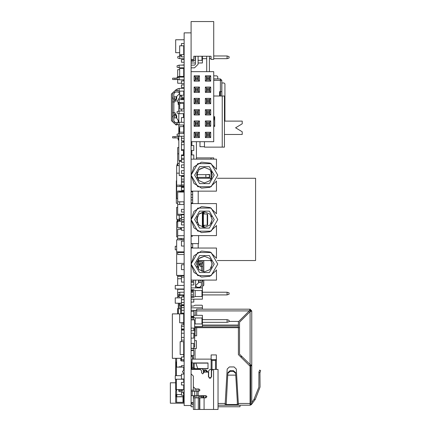 <?xml version="1.0" encoding="UTF-8"?>
<svg xmlns="http://www.w3.org/2000/svg" width="431" height="431" viewBox="0 0 431 431"><rect width="100%" height="100%" fill="white"/><g stroke="black" fill="none" stroke-linecap="round" stroke-linejoin="round"><path stroke-width="0.65" d="M191.116 405.539L184.134 405.539L184.134 32.88L191.116 32.88L191.116 406.783L193.336 406.783M183.687 343.873L184.134 343.873M183.687 348.765L184.134 348.765M184.134 296.97L181.467 296.97L181.467 299.637L184.134 299.637M181.467 136.271L181.467 140.921L184.134 140.921L181.467 141.142L184.134 141.142M183.687 133.357L184.134 133.357M184.134 142.252L181.467 142.252L181.467 149.589L184.134 149.589L181.467 149.589L181.467 150.478L184.134 150.478M181.467 138.249L184.134 138.249M181.467 144.697L184.134 144.697M184.134 382.329L181.467 382.329L181.467 384.996L184.134 384.996M183.52 392.555L181.467 392.555L181.467 395.222L184.134 395.222M181.467 186.709L184.134 186.709L181.467 186.709L181.467 190.265L184.134 190.265M184.134 179.151L181.467 179.151L181.467 176.263L184.134 176.263M181.467 154.923L184.134 154.923L181.467 154.923L181.467 162.255L184.134 162.255M181.467 299.637L181.467 313.197L184.134 313.197M181.467 305.638L184.134 305.638M181.467 304.97L184.134 304.97M181.467 322.754L181.467 323.202L184.134 323.202M183.687 342.984L184.134 342.984M184.134 324.753L181.467 324.753L181.467 341.648M184.134 356.987L181.467 356.987L181.467 359.659L184.134 359.659M184.134 320.088L183.687 320.088L183.687 318.089L184.134 318.089M181.467 313.197L181.467 313.865L184.134 313.865M191.116 343.426L193.783 343.426L193.783 348.318L191.116 348.318M181.467 333.201L184.134 333.201M183.687 356.987L183.687 352.321L184.134 352.321M181.467 329.645L184.134 329.645M181.467 330.092L184.134 330.092M183.687 92.234L184.134 92.234L183.687 92.234M181.467 95.235L181.467 97.126L184.134 97.126M181.467 275.404L181.467 275.851L184.134 275.851M181.467 275.851L181.467 277.187L184.134 277.187M181.467 227.611L184.134 227.611L181.467 227.611L181.467 230.278L184.134 230.278M181.467 277.187L181.467 282.073L184.134 282.073M184.134 84.902L181.467 84.902L181.467 87.568L184.134 87.568M191.116 243.838L192.673 243.838M183.423 152.924L184.134 152.924M178.8 147.585L177.685 147.585L177.685 153.813L178.8 153.813M183.423 153.813L184.134 153.813M177.685 153.813L177.685 163.591L179.242 163.591M177.685 219.39L177.685 220.5L180.045 220.5M177.685 220.5L177.685 227.724L181.467 227.724M191.116 247.399L192.673 247.399M184.134 64.892L181.467 65.135M191.116 197.382L192.673 197.382M191.116 194.715L192.673 194.715M181.467 328.977L184.134 328.977M181.467 326.31L184.134 326.31M183.687 322.754L183.687 313.865L179.689 313.865L179.689 322.754L184.134 322.754M183.687 316.532L184.134 316.532M191.116 290.747L193.336 290.747M191.116 282.3L193.783 282.3L193.783 284.966L191.116 284.966M195.119 296.523L193.336 297.412L193.336 296.523L191.116 296.523L193.336 296.523L193.336 289.675L195.119 290.569L195.119 296.523L201.961 296.523L202.408 296.97L202.408 290.122L201.961 290.569L201.961 296.523M191.116 291.189L193.336 291.189M183.687 46.219L184.134 46.219L183.687 46.219M184.134 43.553L181.467 43.553L181.467 45.778M184.134 80.899L181.467 80.899L181.467 83.566L184.134 83.566M183.687 51.553L184.134 51.553M183.687 48.886L184.134 48.886M183.687 75.565L184.134 75.565M181.467 54.667L181.467 56.892L184.134 56.892M183.687 54.225L184.134 54.225M183.687 72.898L184.134 72.898M183.687 70.226L184.134 70.226M184.134 59.559L181.467 59.559L181.467 62.226L184.134 62.226M181.467 238.391L181.467 239.614L184.134 239.614M181.467 304.749L184.134 304.749M184.134 170.703L181.467 170.703L181.467 173.375L184.134 173.375M181.467 176.484L184.134 176.484M184.134 164.928L181.467 164.928L181.467 167.594L184.134 167.594M181.467 179.151L181.467 184.931L184.134 184.931M181.467 182.265L184.134 182.265M181.467 181.155L184.134 181.155M181.467 184.931L181.467 186.041L184.134 186.041M181.467 222.277L184.134 222.277L181.467 222.277L181.467 224.944L184.134 224.944M181.467 158.258L184.134 158.258M181.467 155.591L184.134 155.591M184.134 209.385L181.467 209.385L181.467 212.052L184.134 212.052M184.134 214.719L181.467 214.719L181.467 221.275M181.467 310.309L184.134 310.309M181.467 307.637L184.134 307.637M191.116 191.822L192.673 191.822M183.423 142.031L184.134 142.031M181.467 187.598L184.134 187.598M181.467 159.589L184.134 159.589M181.467 374.103L184.134 374.103L181.467 374.103L181.467 378.994L184.134 378.994M181.467 367.104L181.467 365.66L184.134 365.66M177.685 313.865L177.685 308.526L178.353 308.526M181.467 294.901L181.467 295.192L184.134 295.192M191.116 310.304L193.783 310.304L193.783 316.974L191.116 316.974M191.116 328.088L193.783 328.088L193.783 330.76L191.116 330.76M191.116 311.419L193.783 311.419M191.116 316.311L193.783 316.311M191.116 333.201L193.783 333.201L193.783 338.093L191.116 338.093M191.116 350.543L193.783 350.543L193.783 355.435L191.116 355.435M184.134 186.488L176.662 186.488L176.662 185.152L181.467 185.152M191.116 202.893L192.673 202.893M177.685 221.836L176.662 221.836L176.662 236.948L177.685 236.948M180.045 96.237L180.045 95.305L181.467 95.305M179.689 52.668L175.686 52.668L175.686 39.776L184.134 39.776M183.687 52.668L184.134 52.668M181.467 67.85L181.467 68.448L184.134 68.448M193.783 299.189L193.783 302.083L191.116 302.083M177.685 288.964L177.685 295.747L179.199 295.747M193.783 280.075L193.783 281.362L191.116 281.362M183.024 295.747L184.134 295.747M177.685 289.298L184.134 289.298M181.467 275.517L177.685 275.517L177.685 278.738L181.467 278.738M177.685 278.738L177.685 285.408M184.134 263.4L176.662 263.4L176.662 239.841L184.134 239.841M176.662 251.844L184.134 251.844M176.662 263.4L176.662 275.404L184.134 275.404M177.685 221.275L184.134 221.275M181.467 219.611L184.134 219.611M184.134 191.046L177.685 191.046L177.685 192.048L184.134 192.048M177.685 192.048L177.685 201.827L184.134 201.827M181.467 217.386L184.134 217.386M184.134 246.063L181.467 246.063L181.467 241.171L184.134 241.171M184.134 269.628L181.467 269.628L181.467 264.736L184.134 264.736M177.685 201.827L177.685 215.274L181.467 215.274M181.467 302.524L184.134 302.524M198.583 269.176L198.583 259.51L198.147 259.51M183.687 106.064L184.134 106.064M180.045 102.395L180.045 103.462M180.045 160.477L180.045 161.372M179.242 165.59L176.662 165.59L176.662 173.149L179.242 173.149M176.662 173.149L176.662 185.152M177.685 215.274L179.242 215.274L179.242 220.386L180.045 220.386M179.242 219.39L176.662 219.39L176.662 207.386L177.685 207.386M180.045 238.391L180.045 239.841M180.045 227.724L180.045 228.322L181.467 228.322M191.116 243.617L198.583 243.617L198.583 235.617M180.045 221.275L180.045 218.452L181.467 218.452M180.045 185.152L180.045 186.488M176.662 186.488L176.662 198.492L177.685 198.492M177.685 163.591L177.685 165.59L177.109 165.391L177.109 164.012L177.685 163.823M180.045 303.192L180.045 305.681L181.467 305.681M177.685 251.844L177.685 252.512L184.134 252.512M183.687 108.24L184.134 108.24M181.467 109.016L181.467 110.977M191.116 154.923L193.783 154.923L193.783 159.147M191.116 145.586L193.783 145.586L193.783 150.478L191.116 150.478M181.467 99.68L181.467 98.904L184.134 98.904M181.467 122.269L181.467 117.577L184.134 117.577M183.687 126.913L184.134 126.913M183.687 131.805L184.134 131.805M183.687 387.889L184.134 387.889M181.467 340.097L184.134 340.097M181.467 337.425L184.134 337.425M175.686 382.776L170.353 382.776L170.353 403.222L184.134 403.222M194.672 340.641L196.45 340.641L196.45 348.437L191.116 348.437M181.467 229.281L177.685 229.281L177.685 238.391L184.134 238.391M194.672 331.471L195.205 331.471L195.205 326.623M179.199 296.415L177.685 296.415L177.685 297.859M177.685 238.391L177.685 239.841M195.205 315.33L195.205 310.487L193.783 310.487M177.685 204.493L184.134 204.493M177.685 214.277L184.134 214.277M177.685 235.725L184.134 235.725M177.685 276.406L181.467 276.406M193.783 346.987L194.672 346.987L194.672 319.867L191.116 319.867M177.685 76.907L177.685 69.671L179.689 69.671M183.687 79.81L183.687 80.899M177.685 79.336L177.685 83.231L181.467 83.231M181.467 96.237L179.689 96.237L179.689 98.236M183.908 352.321L183.913 352.989M192.673 191.154L192.673 203.604M192.673 243.617L192.673 248.062M178.353 303.192L178.353 313.865M183.687 106.241L184.134 106.241M183.687 323.202L183.687 324.753M181.467 313.865L172.352 313.865L172.352 358.323L181.467 358.323M179.689 192.048L179.689 191.601L183.913 191.601L183.913 192.048M183.913 201.827L183.913 204.493M179.689 201.827L179.689 204.493M180.578 313.865L180.578 306.414L181.467 306.414M183.913 323.202L183.913 324.753M195.561 287.897L195.561 280.075M177.685 252.512L177.685 254.511L184.134 254.511M196.45 141.691L196.45 159.147M191.827 141.691L191.827 145.586M191.827 150.478L191.827 154.923M178.8 99.787L178.8 98.236L183.423 98.236L183.423 98.904M183.423 113.687L183.423 117.577M183.423 124.979L183.423 126.579M183.423 141.142L183.423 142.252M183.423 150.478L183.423 154.923M178.8 136.169L178.8 160.477L181.467 160.477M178.8 102.287L178.8 111.079M178.8 113.585L178.8 122.372M178.8 124.877L178.8 133.664M176.349 362.568L176.354 375.66L176.354 367.104L183.687 367.104L183.687 369.663M183.687 373.655L183.687 374.103M183.687 379.215L183.687 382.329M183.687 384.996L183.687 389.554L176.354 389.554L176.354 379.215L176.349 390.136M180.131 341.648L183.687 341.648L183.687 354.541L180.131 354.541L180.131 341.648M205.851 177.351L209.412 177.351L209.412 174.641L205.851 174.641L205.851 177.351L197.333 177.351M205.851 174.641L197.333 174.641M177.685 220.284L177.109 220.478L177.109 221.836M192.673 199.936L191.116 199.936M197.333 174.442L198.319 174.641M198.319 177.351L197.333 177.55M206.497 177.351L209.611 177.55L209.611 174.442L206.497 174.641M213.701 159.147L213.701 157.929L196.45 157.929M211.034 178.262L211.034 170.999M211.034 159.147L211.034 157.929M191.116 65.135L194.516 65.135L195.405 64.246L194.516 65.135L195.405 64.246L194.516 65.135L195.405 64.246L194.516 65.135L195.405 64.246L194.516 65.135L195.405 64.246L194.516 65.135L195.405 64.246L194.516 65.135L195.405 64.246L194.516 65.135L195.405 64.246L194.516 65.135L195.405 64.246L194.516 65.135L195.405 64.246L195.405 56.267M191.116 32.88L191.116 21.55L213.701 21.55L213.701 59.381L211.034 59.381L211.034 56.267L209.611 56.267M206.497 56.267L198.319 56.267M195.205 56.267L193.783 56.267L195.205 56.267L193.783 56.267L193.783 59.381L191.116 59.381M177.109 77.095L177.109 77.763L179.113 77.095L179.113 76.432L177.109 77.095M179.113 76.432L184.134 76.432M209.412 71.675L209.412 56.267M206.697 56.267L206.697 71.675M198.115 64.294L194.559 67.85L198.115 64.294L198.115 56.267M194.516 65.135L195.405 64.246M184.134 67.85L179.113 67.85L179.113 65.135L184.134 65.135M194.559 67.85L191.116 67.85M179.113 65.135L177.109 65.803L177.109 67.182L179.113 67.85M211.034 56.267L193.783 56.267M209.412 125.179L209.412 123.158L206.697 123.158L206.697 125.179M198.115 91.302L198.115 88.188M198.115 89.276L195.405 89.276L195.405 91.302M184.134 88.387L179.113 88.387L179.113 91.103L184.134 91.103M179.113 88.387L177.109 89.055L177.109 90.435L179.113 91.103M209.412 136.471L209.412 134.45L206.697 134.45L206.697 136.471M198.115 136.471L198.115 134.45L195.405 134.45L195.405 136.471M184.134 133.562L179.113 133.562L179.113 136.271L184.134 136.271M179.113 133.562L177.109 134.224L177.109 135.603L179.113 136.271M206.697 110.772L206.697 113.886M209.412 113.886L209.412 111.866L206.697 111.866M209.412 80.01L209.412 76.896M209.412 77.984L206.697 77.984L206.697 80.01M198.115 113.886L198.115 111.866L195.405 111.866L195.405 113.886M184.134 110.977L179.113 110.977L179.113 113.687L184.134 113.687M179.113 110.977L177.109 111.64L177.109 113.019L179.113 113.687M198.115 125.179L198.115 122.065M198.115 123.158L195.405 123.158L195.405 125.179M179.113 124.979L177.109 124.311L177.109 122.932L179.113 122.269L179.113 124.979L184.134 124.979M184.134 122.269L179.113 122.269M209.412 91.302L209.412 88.188M209.412 89.276L206.697 89.276L206.697 91.302M209.412 102.594L209.412 100.574L206.697 100.574L206.697 102.594M198.115 102.594L198.115 99.48M198.115 100.574L195.405 100.574L195.405 102.594M179.113 102.395L177.109 101.727L177.109 100.348L179.113 99.68L179.113 102.395L184.134 102.395M184.134 99.68L179.113 99.68M184.134 77.095L179.113 77.095L179.113 79.81L177.109 79.142L177.109 77.763M179.113 79.81L184.134 79.81M198.115 80.01L198.115 76.896M198.115 77.984L195.405 77.984L195.405 80.01M206.497 136.471L206.497 133.362L209.611 133.362L209.611 136.471L206.497 136.471L205.388 137.586L210.721 137.586L210.721 132.247L205.388 132.247L205.388 137.586M198.319 133.362L198.319 136.471L195.205 136.471L195.205 133.362L198.319 133.362L199.429 132.247L194.095 132.247L194.095 137.586L199.429 137.586L199.429 132.247M198.319 122.065L198.319 125.179L199.429 126.288L199.429 120.955L198.319 122.065L195.205 122.065L195.205 125.179L198.319 125.179M206.497 125.179L206.497 122.065L209.611 122.065L209.611 125.179L206.497 125.179L205.388 126.288L210.721 126.288L210.721 120.955L205.388 120.955L205.388 126.288M198.319 113.886L195.205 113.886L195.205 110.772L198.319 110.772L198.319 113.886L199.429 114.996L199.429 109.663L198.319 110.772M206.497 122.065L205.388 120.955M195.205 88.188L198.319 88.188L198.319 91.302L195.205 91.302L195.205 88.188L194.095 87.078L194.095 92.412L199.429 92.412L199.429 87.078L198.319 88.188M198.319 80.01L195.205 80.01L195.205 76.896L198.319 76.896L198.319 80.01L199.429 81.12L199.429 75.786L194.095 75.786L194.095 81.12L199.429 81.12M206.497 88.188L209.611 88.188L209.611 91.302L206.497 91.302L206.497 88.188L205.388 87.078L205.388 92.412L210.721 92.412L210.721 87.078L205.388 87.078M206.497 76.896L209.611 76.896L209.611 80.01L206.497 80.01L206.497 76.896L205.388 75.786L205.388 81.12L210.721 81.12L210.721 75.786L205.388 75.786M198.319 102.594L195.205 102.594L195.205 99.48L198.319 99.48L198.319 102.594L199.429 103.704L199.429 98.37L198.319 99.48M206.497 102.594L206.497 99.48L209.611 99.48L209.611 102.594L206.497 102.594L205.388 103.704L210.721 103.704L210.721 98.37L205.388 98.37L205.388 103.704M198.319 91.302L199.429 92.412M206.497 91.302L205.388 92.412M206.497 99.48L205.388 98.37M191.116 141.691L213.701 141.691L213.701 71.675L191.116 71.675M205.388 109.663L205.388 114.996L210.721 114.996L210.721 109.663L205.388 109.663L206.497 110.772L209.611 110.772L209.611 113.886L206.497 113.886L205.388 114.996M199.429 120.955L194.095 120.955L194.095 126.288L199.429 126.288M199.429 109.663L194.095 109.663L194.095 114.996L199.429 114.996M199.429 87.078L194.095 87.078M199.429 98.37L194.095 98.37L194.095 103.704L199.429 103.704M206.497 113.886L206.497 110.772M206.497 80.01L205.388 81.12M199.429 75.786L198.319 76.896M210.721 137.586L209.611 136.471M198.319 136.471L199.429 137.586M206.497 133.362L205.388 132.247M194.095 132.247L195.205 133.362M194.095 137.586L195.205 136.471M194.095 120.955L195.205 122.065M194.095 126.288L195.205 125.179M194.095 109.663L195.205 110.772M194.095 114.996L195.205 113.886M194.095 98.37L195.205 99.48M194.095 103.704L195.205 102.594M194.095 92.412L195.205 91.302M194.095 75.786L195.205 76.896M194.095 81.12L195.205 80.01M209.611 76.896L210.721 75.786M210.721 81.12L209.611 80.01M209.611 88.188L210.721 87.078M210.721 92.412L209.611 91.302M209.611 99.48L210.721 98.37M210.721 103.704L209.611 102.594M209.611 110.772L210.721 109.663M210.721 114.996L209.611 113.886M209.611 122.065L210.721 120.955M210.721 126.288L209.611 125.179M209.611 133.362L210.721 132.247M198.115 90.214L195.405 90.214M195.405 88.188L195.405 89.276M209.412 90.214L206.697 90.214M209.412 124.09L206.697 124.09M209.412 101.506L206.697 101.506M198.115 134.45L198.115 133.362M195.405 133.362L195.405 134.45M206.697 88.188L206.697 89.276M195.405 122.065L195.405 123.158M209.412 112.798L206.697 112.798M209.412 135.382L206.697 135.382M198.115 124.09L195.405 124.09M206.697 76.896L206.697 77.984M198.115 101.506L195.405 101.506M195.405 110.772L195.405 111.866M198.115 111.866L198.115 110.772M206.697 122.065L206.697 123.158M209.412 123.158L209.412 122.065M195.405 76.896L195.405 77.984M209.412 100.574L209.412 99.48M206.697 99.48L206.697 100.574M198.115 112.798L195.405 112.798M198.115 78.921L195.405 78.921M209.412 111.866L209.412 110.772M198.115 135.382L195.405 135.382M209.412 78.921L206.697 78.921M195.405 99.48L195.405 100.574M206.697 133.362L206.697 134.45M209.412 134.45L209.412 133.362M218.011 406.783L240.019 406.783L240.019 405.183M175.686 371.991L175.686 373.106M175.686 359.955L175.686 358.463M193.336 350.214L191.116 350.214M192.652 358.166L193.336 358.166M191.116 363.231L191.579 363.231M239.55 327.673L238.418 327.673L238.418 354.621L250.066 366.264L250.066 364.664L250.066 405.183L225.084 405.183L225.181 403.486L225.149 404.052L226.194 404.052M237.309 404.052L238.354 404.052M242.103 356.706L240.503 356.706M238.418 321.402L238.418 327.673L195.205 327.673M196.655 310.325L194.467 310.487M250.066 404.052L250.626 403.486L250.626 364.987L239.55 354.153L239.55 322.199L250.066 311.688L250.066 309.194L251.758 310.891L251.758 365.229L250.626 364.788L251.758 365.229L251.758 403.486L250.066 405.183L251.758 403.486M192.474 402.559L193.336 403.949M250.066 310.325L250.626 310.891L250.066 311.688L250.066 310.325L249.263 310.891L238.752 321.402L229.082 321.402M196.655 309.194L250.066 309.194L249.263 310.891L196.655 310.891L196.655 309.194M193.336 359.158L193.336 355.435M193.336 350.543L193.336 348.437M195.033 331.471L195.033 335.824L195.033 331.471M218.011 403.486L225.181 403.486L227.185 369.044L229.405 366.948L234.098 366.948L236.317 369.044L238.343 403.831M233.44 371.393L233.397 370.687L235.633 372.605L235.682 373.386L233.44 371.393L230.062 371.393L227.821 373.386L227.864 372.605L230.106 370.687L230.062 371.393M235.633 372.605L237.309 401.385L235.784 375.148L227.719 375.148L227.821 373.386M235.682 373.386L235.784 375.148M226.194 405.183L227.719 375.148M227.703 375.396L227.864 372.605M233.397 370.687L230.106 370.687M196.655 326.623L196.655 335.824L194.672 335.824M202.387 397.888L202.516 395.669M258.907 374.146L258.896 372.115L259.699 370.073L258.896 372.115L258.886 387.205L253.999 399.316L251.758 402.392M259.688 370.094L258.896 372.115L259.699 370.073L260.647 370.687L259.947 372.799L260.06 387.065L255.335 399.316L253.999 399.316M203.405 395.669L203.276 397.888L203.405 395.669M250.626 310.891L251.758 310.891L249.937 309.248M250.626 365.795L251.758 365.795M250.626 365.229L251.758 365.229M250.406 364.739L250.066 364.664L250.066 311.688L251.758 310.891L250.626 311.516M259.947 372.799L258.896 372.115M255.335 399.316L251.311 404.634L250.147 405.178L251.311 404.634M191.17 402.559L192.199 404.337L193.336 405.151M225.084 405.183L218.011 405.183M237.309 405.183L237.309 401.385M250.066 403.486L238.321 403.486L238.418 405.183M196.655 310.891L196.655 315.33M191.116 369.437L200.232 369.437L201.563 370.773L201.563 372.772L202.672 373.882L203.788 372.772L203.788 372.104L208.453 372.104L208.453 376.775L210.01 378.326L211.567 376.775L210.01 378.326L208.453 376.775M196.897 388.999L196.881 391.224L198.896 391.224L200.006 390.109L198.896 388.999L195.561 388.999L193.336 386.774L193.336 376.107L191.116 373.882M191.116 391.224L196.881 391.224L196.881 395.669L205.786 395.669L206.896 396.779L205.786 397.888L199.499 397.888L199.499 409.45L193.336 409.45L193.336 396.558L195.119 396.558L195.119 395.669M212.898 369.437L211.567 370.773L212.898 369.437L218.011 369.437L218.011 409.45L199.499 409.45M211.567 370.773L211.567 376.775M198.896 391.224L200.006 390.109L198.896 388.999M205.786 395.669L206.896 396.779L205.786 397.888M201.563 372.772L202.672 373.882L203.788 372.772M200.232 369.437L201.563 370.773M184.134 369.502L182.448 371.662L184.134 373.817M199.822 409.45L199.822 397.888L196.897 397.888L196.881 395.669L191.116 395.669M183.337 393.438L184.134 391.736L183.337 393.438L184.134 395.152L183.337 393.449M191.116 368.769L202.01 368.769L203.34 370.105L203.34 372.551L203.788 372.551L203.34 372.551L203.852 371.894L204.558 372.104L204.326 370.773L204.563 371.662M203.944 397.888L203.944 395.669M196.897 397.888L193.336 397.888M193.336 368.769L193.336 369.437M193.336 386.774L193.336 391.224M193.336 395.669L193.336 396.558M209.207 378.106L210.005 378.106L208.679 376.775L208.679 370.773L210.01 369.437L211.346 369.437L211.346 376.775L210.016 378.106L210.813 378.106M211.346 369.437L213.124 369.437M195.119 391.224L195.119 388.552M198.675 388.999L198.675 391.224M198.675 395.669L198.675 396.558L201.563 396.558L201.126 397.888M201.563 395.669L201.563 396.558M211.346 376.775L210.016 378.106L208.679 376.775M198.675 397.888L198.675 396.558M195.119 396.558L195.119 397.888M191.116 402.559L193.336 402.559M191.116 390.109L193.336 390.109M205.377 397.888L205.738 396.111L206.675 396.111M205.738 396.111L205.738 395.669M203.34 370.773L205.899 370.773L206.788 372.104L207.667 372.104M205.899 369.884L207.677 371.662L207.677 372.104L207.677 371.662L207.677 372.104L207.677 371.662L207.677 372.104L207.677 371.662L207.677 372.104L207.677 371.662L207.677 372.104L207.677 371.662L205.899 369.884L203.12 369.884M191.763 368.769L191.763 365.66L191.116 365.66M191.116 365.434L191.763 365.66M205.899 370.773L206.788 371.662M203.944 397.668L203.75 397.888M203.674 397.668L203.674 395.669M203.674 372.109L203.34 370.967M175.686 358.323L175.686 375.66M175.686 389.947L175.686 379.215M176.575 389.888L175.686 390.976L175.686 394.554L176.575 394.554L176.575 389.554M183.019 396.779L184.129 396.779L184.129 402.338L183.019 402.338L183.019 396.779L175.686 396.779L175.686 390.998M175.686 396.779L175.686 402.338L183.019 402.338M175.686 389.888L176.349 389.91M176.241 379.215L175.686 389.872L176.349 389.893M176.575 367.104L176.575 362.767L175.686 361.517M182.351 389.554L182.351 391.224L181.909 391.666L179.242 391.666L178.795 391.224L178.795 389.554M183.466 360.989L183.908 361.437L183.466 360.989L181.241 360.989L180.799 360.548L180.799 358.323M183.908 361.437L183.908 359.659M183.908 373.747L183.908 374.103L183.908 373.747M183.908 379.215L183.908 382.329L183.908 379.215M183.908 387.889L183.908 391.951L183.908 387.889M178.811 367.104L179.242 366.77L181.467 366.77M181.467 394.554L176.575 394.554M183.466 402.338L183.466 396.558L176.796 396.779M184.129 396.779L183.908 396.558M184.129 395.222L184.129 396.558M176.349 396.779L176.349 394.554M183.466 395.222L183.466 396.558M176.796 394.554L176.796 396.558L176.349 396.558M179.242 389.554L179.242 390.556L182.13 390.556L182.13 389.554M183.908 396.779L183.908 395.222M181.241 358.323L181.241 360.876L183.908 360.876M181.074 389.554L181.074 390.556M220.456 91.641L220.456 96.016M213.701 80.274L220.456 80.322M213.701 78.943L220.413 78.943L220.413 80.274M221.793 91.641L220.413 91.641L220.413 80.322L221.793 80.322L221.793 96.016M219.568 96.016L219.568 91.641L220.413 91.641M220.413 80.322L213.701 80.322M220.413 78.943L221.793 80.322L220.413 78.943M183.687 73.83L184.134 73.906L183.687 73.83M177.685 79.46L177.109 79.519L177.685 79.46M177.109 78.189L174.964 78.189L174.964 79.519L177.109 79.519M174.964 79.519L172.664 79.519L172.664 78.189L174.964 78.189M217.747 78.943L213.701 78.9M213.701 75.829L216.858 75.829L217.747 76.718L217.747 78.9M216.858 75.829L217.747 76.718M221.793 82.946L224.018 82.946L224.907 83.835L224.907 121.133M224.018 82.946L224.907 83.835M178.8 137.193L177.109 136.605L178.8 137.193M177.109 136.605L172.664 136.605L172.664 137.942L177.109 137.942L178.17 138.437M220.193 91.641L220.193 96.016M201.175 280.075L200.431 280.597L201.379 282.095L201.379 286.146L200.27 287.256L197.376 287.256M195.561 285.872L196.622 286.933L197.651 287.256M202.715 260.513L202.715 271.654L202.715 260.513M202.715 286.146L202.715 280.075L202.715 286.146L201.972 287.897L202.715 286.146L203.804 285.257L203.804 280.075M199.052 264.381L199.052 261.38L201.379 261.38L201.379 260.513L201.299 262L200.431 263.239L201.519 264.004L202.715 261.746M195.561 285.257L196.073 285.257L198.519 282.811L198.696 280.075M198.583 263.573L200.296 266.541L202.715 266.541M196.073 285.257L198.519 282.811M202.715 282.095L201.692 280.075M200.431 280.597L200.065 280.075M201.519 264.004L200.754 265.097L199.666 264.332L200.431 263.239M203.804 271.821L203.804 260.513M199.052 280.075L199.052 282.456L201.379 282.456L201.379 285.678L199.822 287.235L196.978 287.235L195.561 286.276M201.379 285.678L199.822 287.235M201.374 271.212L201.379 264.208M216.173 181.521L209.902 187.323L201.471 188.153L194.02 183.461L191.116 175.153L194.02 166.84L201.471 162.153L210.22 163.123L216.459 169.34L216.459 159.147L191.116 159.147M191.116 191.154L216.459 191.154L216.459 180.966M191.116 175.153L197.786 163.602L211.12 163.602L217.79 175.153L211.12 186.704L197.786 186.704L191.116 175.153M204.456 167.373L199.645 169.038M197.328 172.028L196.735 174.151M196.989 177.351L197.285 178.17M214.234 175.153L209.342 166.678L199.564 166.678L194.672 175.153L199.564 183.622L209.342 183.622L214.234 175.153M196.671 175.153L198.95 169.652L204.456 167.373L209.956 169.652L212.235 175.153L209.956 180.654L204.456 182.933L198.95 180.654L196.671 175.153M211.12 179.161L212.197 174.388M211.933 173.014L211.686 172.287M211.659 172.222L211.238 171.344M197.333 178.289L197.333 172.012M216.173 270.442L209.902 276.244L201.471 277.068L194.02 272.381L191.116 264.068L194.02 255.761L201.471 251.068L210.22 252.043L216.459 258.255L216.459 248.062L191.116 248.062M191.116 280.075L216.459 280.075L216.459 269.881M191.116 264.068L197.786 252.518L211.12 252.518L217.79 264.068L211.12 275.619L197.786 275.619L191.116 264.068M204.456 256.289L199.645 257.953M197.328 260.944L196.735 263.066M196.989 266.272L197.285 267.091M214.234 264.068L209.342 255.599L199.564 255.599L194.672 264.068L199.564 272.537L209.342 272.537L214.234 264.068M196.671 264.068L198.95 258.568L204.456 256.289L209.956 258.568L212.235 264.068L209.956 269.569L204.456 271.848L198.95 269.569L196.671 264.068M211.12 268.077L212.165 263.045M211.659 261.138L211.238 260.265M197.333 267.209L197.333 260.933M216.173 225.979L209.902 231.781L201.471 232.611L194.02 227.918L191.116 219.611L194.02 211.298L201.471 206.611L210.22 207.586L216.459 213.798L216.459 203.604L191.116 203.604M191.116 235.617L216.459 235.617L216.459 225.424M191.116 219.611L197.786 208.06L211.12 208.06L217.79 219.611L211.12 231.161L197.786 231.161L191.116 219.611M204.456 211.831L199.645 213.496M197.328 216.486L196.735 218.609M196.989 221.809L197.285 222.628M214.234 219.611L209.342 211.142L199.564 211.142L194.672 219.611L199.564 228.08L209.342 228.08L214.234 219.611M196.671 219.611L198.95 214.11L204.456 211.831L209.956 214.11L212.235 219.611L209.956 225.111L204.456 227.39L198.95 225.111L196.671 219.611M198.093 224.088L199.408 225.532M211.12 223.619L212.197 218.846M211.659 216.68L211.238 215.807M197.333 222.746L197.333 216.475M183.687 91.986L184.134 91.986M177.814 124.548L176.09 125.065L175.201 123.999L177.109 123.999L174.981 123.999L172.535 121.553L172.535 93.101L174.981 90.655L177.771 90.655L175.201 90.655L176.09 89.589L177.109 89.6M177.868 122.663L174.981 122.668L173.871 121.553L173.871 117.501L174.819 116.004L173.725 115.239L172.535 117.501M172.535 97.153L173.725 99.416L174.819 98.651L173.871 97.153L173.871 93.101L174.981 91.986L177.938 91.992M179.689 93.376L178.623 92.315L177.599 91.986M179.248 91.103L179.689 91.491M179.689 93.99L179.172 93.99L176.726 96.436L176.726 98.866L174.948 101.948L172.535 101.948M176.726 118.218L178.208 120.464L176.726 118.218L176.726 115.788L174.948 112.706L172.535 112.706M178.72 122.248L178.434 122.496M174.981 90.655L171.446 93.99L171.446 120.664L174.981 123.999M179.172 93.99L176.726 96.436M174.819 98.651L175.584 99.744L174.49 100.509L173.725 99.416M173.725 115.239L174.49 114.145L175.584 114.91L174.819 116.004M172.535 121.553L172.535 93.101M177.981 122.641L175.428 122.641L173.871 121.089L173.871 117.862L176.198 117.862L176.198 114.867M176.198 99.787L176.198 96.792L173.871 96.792L173.871 93.565L175.428 92.013L178.267 92.013L179.689 92.972M175.428 122.641L173.871 121.089M173.871 93.565L175.428 92.013M173.871 99.62L173.871 115.034M213.701 55.982L227.083 55.982L227.083 58.691L213.701 58.691M211.034 58.691L209.412 58.691M206.697 58.691L202.408 58.691M184.134 58.691L179.781 58.691L179.781 55.982L181.467 55.982M227.083 55.982L229.082 56.644L229.082 58.023L227.083 58.691M179.781 58.691L177.777 58.023L177.777 56.644L179.781 55.982M195.119 56.267L195.119 60.313L193.336 61.202L193.336 59.381M193.336 61.202L191.116 61.202M191.116 60.313L193.336 60.313M198.115 60.313L201.961 60.313L202.408 60.76L202.408 56.267M195.119 60.313L195.405 60.313M191.116 62.98L195.405 62.98M198.115 62.98L202.408 62.98L202.408 60.76M201.961 56.267L201.961 60.313M191.116 306.085L193.336 306.085L195.119 305.191L201.961 305.191L202.408 305.638L202.408 307.863L191.116 307.863M202.408 309.194L202.408 307.863M178.353 309.959L177.777 310.153L177.777 311.527L178.353 311.721M202.408 317.555L201.961 317.997L201.961 323.956L202.408 324.398L202.408 315.33L193.783 315.33M191.116 317.108L193.336 317.108L195.119 317.997L201.961 317.997M193.336 317.108L193.336 317.997L191.116 317.997M195.119 317.997L195.119 323.956L201.961 323.956M195.119 323.956L194.672 324.177M194.672 326.623L202.408 326.623L202.408 324.398M193.336 319.867L193.336 317.997M191.116 319.619L193.336 319.619M202.408 319.619L227.083 319.619L227.083 322.334L202.408 322.334M227.083 322.334L229.082 321.666L229.082 320.287L227.083 319.619M184.134 294.901L179.781 294.901L179.781 292.191L184.134 292.191M191.116 292.191L193.336 292.191M202.408 292.191L227.083 292.191L227.083 294.901L202.408 294.901M179.781 292.191L177.777 292.854L177.777 294.233L179.781 294.901M227.083 294.901L229.082 294.233L229.082 292.854L227.083 292.191M193.336 294.901L191.116 294.901M193.336 297.412L191.116 297.412M191.116 299.189L202.408 299.189L202.408 296.97M195.119 290.569L201.961 290.569M193.336 290.569L191.116 290.569M202.408 290.122L202.408 287.897L191.116 287.897M191.116 289.675L193.336 289.675M192.005 362.94L192.005 368.715L208.011 368.715L208.011 362.94L192.005 362.94L192.005 359.158L211.12 359.158L211.12 354.934L216.367 354.934L216.367 369.437M211.12 369.437L211.12 359.158M203.34 372.497L203.674 372.497M197.786 368.715L194.23 368.537L193.336 367.648L193.336 364.006L194.23 363.117L195.83 363.117L197.786 368.537L208.011 368.537M193.336 367.384L192.005 367.384M211.12 359.605L216.367 359.605L215.478 360.494L212.009 360.494L211.12 359.605M212.009 369.437L212.009 360.494M194.23 363.117L194.23 368.537M208.011 363.117L195.83 363.117M215.478 369.437L215.478 360.494M192.652 359.158L192.652 356.814L192.652 359.158L192.652 356.814L192.652 359.158L192.652 356.814L192.652 359.158L192.652 356.814L192.652 359.158L192.652 356.814L192.652 359.158L192.652 356.814L192.652 359.158L192.652 356.814L192.652 359.158L192.652 356.814L191.887 356.044L191.116 356.814M191.579 365.434L191.579 362.142L191.579 365.434L191.579 362.142L191.579 365.434L191.579 362.142L191.579 365.434L191.579 362.142L191.579 365.434L191.579 362.142L191.579 365.434L191.579 362.142L191.579 365.434L191.579 362.142L191.579 365.434L191.579 362.142L191.116 361.873M184.134 288.964L175.239 288.964L175.239 285.408L184.134 285.408M181.467 303.192L175.239 303.192L175.239 297.859L181.467 297.859M183.687 103.462L183.687 109.016L179.689 109.016L179.689 103.462L183.687 103.462M183.687 132.139L179.689 132.139L179.689 126.579L183.687 126.579L183.687 133.562M179.689 54.667L183.687 54.667L183.687 45.778L179.689 45.778L179.689 55.669L181.467 55.669M176.662 249.84L175.239 249.84L175.239 246.284L176.662 246.284M184.134 379.215L175.239 379.215L175.239 375.66L181.467 375.66M183.687 91.103L183.687 95.235L179.689 95.235L179.689 91.103M179.689 76.432L179.689 68.448L183.687 68.448L183.687 76.432M213.701 116.688L214.681 116.688L214.681 125.168L214.681 116.688L214.681 125.168L214.681 116.688L214.681 125.168L213.701 125.518L214.681 125.168L214.681 116.688L214.681 126.466L213.701 126.466M224.459 121.133L242.244 121.133L242.244 123.799L235.574 127.802L242.244 131.805L242.244 134.472L224.459 134.472M214.536 116.688L213.701 120.906M178.8 120.464L178.17 120.464L178.17 122.248L178.8 122.248M178.8 102.686L178.17 102.686L178.17 104.464L178.8 104.464M178.8 138.249L178.17 138.249L178.17 140.027L178.8 140.027M199.962 141.691L199.962 146.696L204.456 146.696L204.456 141.691L204.456 147.143L224.459 147.143L224.459 96.016L222.234 96.016L222.234 147.143M213.701 96.016L222.234 96.016M214.681 116.688L214.681 125.168M191.116 236.285L192.447 236.285L192.447 235.617M191.116 202.936L192.447 202.936L192.447 203.604M202.365 212.117L202.365 227.105M207.613 219.611L207.613 224.766L207.203 225.187L207.203 214.035L207.613 214.455L207.613 219.611M204.057 212.214L204.057 213.609L204.057 212.214M204.057 227.008L204.057 225.612L204.057 227.008M203.389 227.315L203.389 211.901M179.199 297.859L179.199 295.321L183.024 295.321L183.024 296.97M179.199 303.192L179.199 308.838L180.578 308.838M176.662 180.821L176.354 180.821L176.354 203.27L177.685 203.27M184.134 175.595L179.242 175.595L179.242 161.372L181.467 161.372M179.242 133.562L179.242 128.136L179.689 128.136M211.583 178.262L198.228 178.262L198.228 179.819M198.228 191.154L198.228 203.604M198.228 243.617L198.228 248.062M198.583 260.513L211.373 260.513M217.31 260.513L255.583 260.513L255.583 178.262L217.423 178.262M238.418 325.066L202.408 325.066M238.418 325.351L202.408 325.351M195.033 348.437L195.033 359.158M238.418 326.827L196.655 326.827M237.309 404.515L226.194 404.515M198.141 395.669L198.141 391.224M204.073 397.888L204.073 409.45M213.566 369.437L213.566 409.45M192.183 391.224L192.183 395.669M194.844 397.888L194.844 409.45M198.319 397.888L198.319 409.45M194.693 391.224L194.693 395.669M176.575 396.779L176.575 402.338M176.349 362.767L175.686 362.767M176.575 362.767L176.575 358.323M184.129 398.115L183.466 398.115M184.129 401.002L183.466 401.002M221.836 96.016L221.836 82.946M220.43 96.016L220.43 94.61M174.964 137.942L174.964 136.605M203.389 214.029L203.637 211.874M203.637 227.347L203.637 225.192L204.057 225.612M202.942 211.977L202.942 227.245M203.922 213.921L207.203 214.035M203.922 225.3L207.203 225.187M203.637 214.029L204.057 213.609"/></g></svg>
